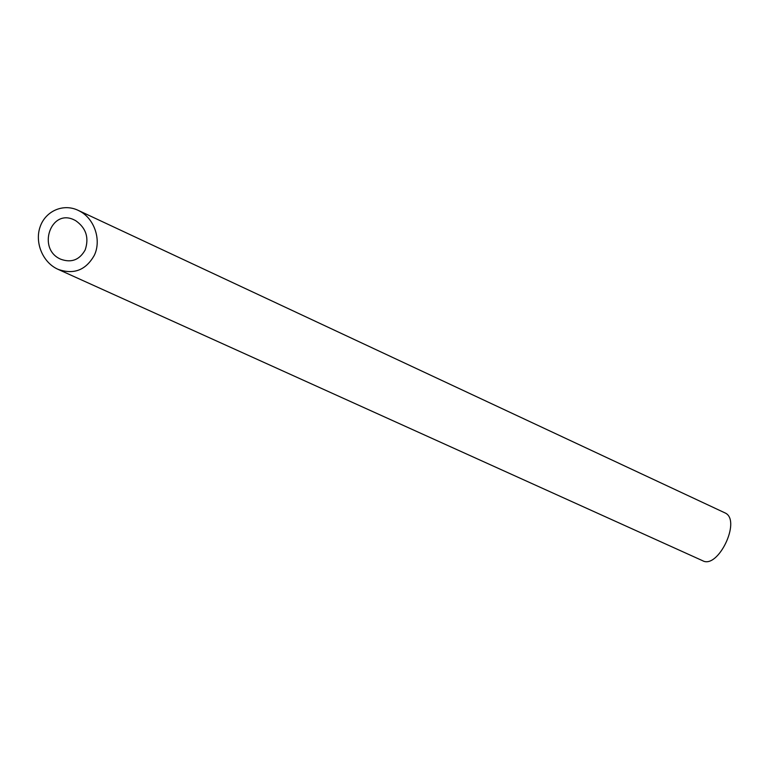 <?xml version="1.0" encoding="UTF-8"?>
<svg xmlns="http://www.w3.org/2000/svg" width="769" height="769" viewBox="0 0 769 769"><rect width="100%" height="100%" fill="white"/><g stroke="black" fill="none" stroke-linecap="round" stroke-linejoin="round"><path stroke-width="1.15" d="M85.167 249.954C89.252 237.775 86.109 228.018 75.718 220.693L74.257 219.934C50.725 208.043 36.691 249.243 60.838 259.249C71.411 263.046 79.524 259.941 85.167 249.954M78.015 210.273L725.609 513.183C741.162 521.324 717.881 569.377 702.626 560.716L57.877 269.256C73.67 274.918 85.82 270.265 94.318 255.308C101.623 240.139 94.51 218.944 79.976 211.283L78.015 210.273C62.981 203.16 45.304 211.225 40.075 226.97C34.605 242.61 42.747 262.498 57.877 269.256"/></g></svg>
